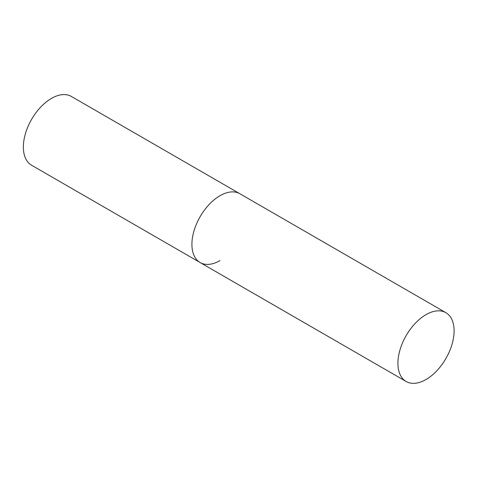 <?xml version="1.0" encoding="UTF-8"?>
<svg xmlns="http://www.w3.org/2000/svg" width="478" height="478" viewBox="0 0 478 478"><rect width="100%" height="100%" fill="white"/><g stroke="black" fill="none" stroke-linecap="round" stroke-linejoin="round"><path stroke-width="0.72" d="M220 260.588A39.728 22.938 -60 0 1 200.139 262.553A39.728 22.938 -60 0 1 194.05 230.719A39.728 22.938 -60 0 1 220 195.711A39.728 22.938 -60 0 1 239.866 193.745A39.728 22.938 120 0 0 209.25 204.387A39.728 22.938 120 0 0 191.911 244.366A39.728 22.938 120 0 0 200.139 262.553L31.59 165.245A39.728 22.938 -60 0 1 25.501 133.41A39.728 22.938 -60 0 1 51.451 98.402A39.728 22.938 -60 0 1 71.318 96.431L445.872 312.678A39.728 22.938 120 0 0 415.257 323.325A39.728 22.938 120 0 0 397.917 363.304A39.728 22.938 120 0 0 406.145 381.492A39.728 22.938 120 0 0 436.761 370.844A39.728 22.938 120 0 0 454.1 330.866A39.728 22.938 120 0 0 445.872 312.678M200.139 262.553L406.145 381.492"/></g></svg>
